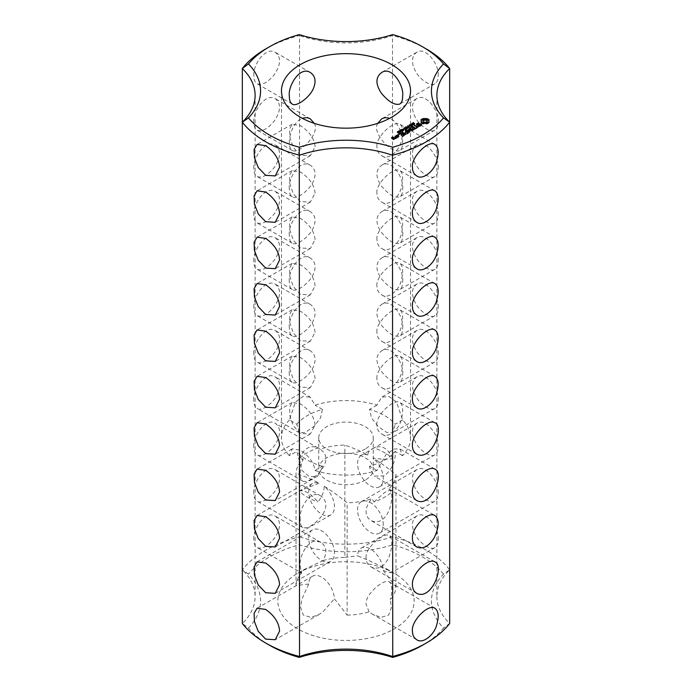 <?xml version="1.0" encoding="UTF-8"?>
<svg xmlns="http://www.w3.org/2000/svg" width="692" height="692" viewBox="0 0 692 692"><rect width="100%" height="100%" fill="white"/><g stroke="black" fill="none" stroke-linecap="round" stroke-linejoin="round"><path stroke-width="0.52" stroke-dasharray="3.46 2.59" d="M269.525 645.247A108.151 62.444 0 0 1 248.471 628.077L242.33 623.466A90.886 52.471 0 0 0 255.114 596.634A90.886 52.471 0 0 0 242.33 569.81L242.33 122.19M315.076 146.799C314.324 138.582 309.419 131.515 300.371 125.598L292.197 124.171L289.576 129.023L289.896 137.448L293.27 147.405L300.371 155.285L310.371 155.657L315.076 146.799M315.076 193.18C314.324 184.963 309.419 177.896 300.371 171.979L292.197 170.552L289.576 175.396L289.896 183.83L293.27 193.786L300.371 201.666L310.371 202.038L315.076 193.18M315.076 239.553C314.324 231.344 309.419 224.277 300.371 218.361L292.197 216.933L289.576 221.777L289.896 230.211L293.27 240.167L300.371 248.047L310.371 248.419L315.076 239.553M315.076 285.934C314.324 277.717 309.419 270.659 300.371 264.742L292.197 263.315L289.576 268.159L289.896 276.592L293.27 286.549L300.371 294.429L310.371 294.801L315.076 285.934M315.076 332.316C314.324 324.098 309.419 317.031 300.371 311.123L292.197 309.696L289.576 314.54L289.896 322.965L293.27 332.93L300.371 340.801L310.371 341.173L315.076 332.316M322.498 467.169L322.463 466.235L315.042 470.517C313.848 462.576 308.961 455.829 300.371 450.258L292.197 448.831L289.386 455.708L296.807 451.418L301.911 470.404L309.566 476.831L317.619 476.139L322.498 467.169M308.736 583.979L296.029 585.596L296.029 473.285C305.103 476.477 312.758 479.781 318.986 483.206A18.174 10.492 -120 0 0 312.49 483.5A18.174 10.492 -120 0 0 312.49 504.485A18.174 10.492 -120 0 0 330.664 514.978A18.174 10.492 -120 0 0 334.435 506.656A18.174 10.492 -120 0 0 324.176 486.199C330.395 489.971 338.051 495.498 347.133 502.799L347.133 615.101L334.418 598.805A18.174 10.492 -120 0 0 326.252 580.873A18.174 10.492 -120 0 0 312.49 576.254A18.174 10.492 -120 0 0 308.736 583.979L301.66 599.575L300.691 607.688L303.33 615.05L310.933 617.402L319.012 614.47L322.913 611.849L334.418 598.805M257.095 515.479L299.255 491.147C304.013 489.521 310.241 493.119 317.922 501.925C322.014 496.994 324.098 491.752 324.176 486.199M318.986 483.206L299.255 491.147A54.53 31.486 180 0 0 317.922 501.925M334.435 553.038A18.174 10.492 -120 0 0 326.494 534.743A18.174 10.492 -120 0 0 312.49 529.882A18.174 10.492 -120 0 0 312.49 550.867A18.174 10.492 -120 0 0 330.664 561.359A18.174 10.492 -120 0 0 334.435 553.038M315.076 378.697C314.324 370.48 309.419 363.412 300.371 357.505L292.197 356.077L289.576 360.921L289.896 369.346L293.27 379.303L300.371 387.183L310.371 387.555L315.076 378.697M315.076 425.078C314.324 416.861 309.419 409.794 300.371 403.886L292.197 402.45L289.576 407.303L289.896 415.728L293.27 425.684L300.371 433.564L310.371 433.936L315.076 425.078M248.471 628.077A96.335 55.619 0 0 0 248.471 574.109L242.33 569.81A113.609 65.593 0 0 1 299.532 536.784L299.532 35.508A113.609 65.593 0 0 0 265.667 48.985M253.852 75.739C252.684 65.065 265.399 46.355 275.269 52.281C281.281 57.151 280.952 64.615 274.283 74.667C267.631 82.59 261.896 85.626 257.095 83.758C254.898 82.313 253.817 79.641 253.852 75.739M253.852 122.121C252.684 111.438 265.399 92.737 275.269 98.653C281.281 103.532 280.952 110.997 274.283 121.048C267.631 128.971 261.896 131.999 257.095 130.139C254.898 128.695 253.817 126.022 253.852 122.121M253.852 168.502C252.684 157.819 265.399 139.118 275.269 145.035C281.281 149.913 280.952 157.378 274.283 167.429C267.631 175.353 261.896 178.38 257.095 176.521C254.898 175.076 253.817 172.403 253.852 168.502M253.852 214.875C252.684 204.201 265.399 185.491 275.269 191.416C281.281 196.294 280.952 203.751 274.283 213.811C267.631 221.734 261.896 224.762 257.095 222.902C254.898 221.457 253.817 218.784 253.852 214.875M253.852 261.256C252.684 250.582 265.399 231.872 275.269 237.797C281.281 242.667 280.952 250.132 274.283 260.192C267.631 268.115 261.896 271.143 257.095 269.283C254.898 267.839 253.817 265.166 253.852 261.256M253.852 446.781C252.173 436.868 265.936 416.956 275.269 423.314C279.983 426.722 280.796 432.24 277.726 439.87C274.222 449.073 261.472 458.433 257.095 454.8C254.907 453.364 253.826 450.691 253.852 446.781M253.852 307.637C252.684 296.963 265.399 278.253 275.269 284.178C281.281 289.048 280.952 296.513 274.283 306.565C267.631 314.497 261.896 317.524 257.095 315.664C254.898 314.22 253.817 311.538 253.852 307.637M253.852 354.019C252.173 344.114 265.936 324.193 275.269 330.56C279.983 333.968 280.796 339.478 277.726 347.107C274.222 356.319 261.472 365.679 257.095 362.037C254.907 360.601 253.826 357.928 253.852 354.019M253.852 400.4C252.173 390.496 265.936 370.575 275.269 376.932C279.983 380.349 280.796 385.859 277.726 393.488C274.222 402.692 261.472 412.051 257.095 408.418C254.907 406.983 253.826 404.31 253.852 400.4M253.852 493.162C252.173 483.25 265.936 463.337 275.269 469.695C279.983 473.103 280.796 478.622 277.726 486.242C274.222 495.455 261.472 504.814 257.095 501.181C254.907 499.745 253.826 497.072 253.852 493.162M253.852 539.535C252.684 528.861 265.399 510.151 275.269 516.076C281.281 520.946 280.952 528.411 274.283 538.471C267.631 546.395 261.896 549.422 257.095 547.562C254.898 546.118 253.817 543.445 253.852 539.535M436.886 95.366L436.886 596.634A90.886 52.471 0 0 1 449.67 569.81L443.529 574.109A96.335 55.619 0 0 0 443.529 628.077A108.151 62.444 0 0 1 422.475 645.247M443.529 574.109A108.151 62.444 0 0 0 392.736 544.777A96.335 55.619 0 0 1 299.264 544.777A108.151 62.444 0 0 0 248.471 574.109M297.802 573.261A68.162 39.358 180 0 1 394.198 573.261A68.162 39.358 180 0 1 394.198 628.916A68.162 39.358 180 0 1 297.802 628.916A68.162 39.358 180 0 1 297.802 573.261L305.034 569.092C300.466 571.999 299.342 573.279 301.66 572.924L300.224 566.307C298.503 555.771 310.033 535.132 320.932 542.442C326.797 546.645 327.463 552.718 322.913 560.65L305.034 569.092L297.802 573.261M315.042 470.517A64.529 37.256 0 0 0 376.958 470.517L386.075 454.41L394.077 449.056L399.803 448.831L402.614 455.708A64.529 37.256 0 0 0 410.529 437.828A64.529 37.256 0 0 0 402.614 419.957L396.568 402.061L389.06 396.455L381.629 397.199L376.958 405.149A64.529 37.256 0 0 0 315.042 405.149L310.371 397.199L275.269 376.932M296.807 424.248A54.53 31.486 180 0 1 322.463 409.43L320.465 417.968L313.917 426.428L305.423 432.37L299.437 432.863L296.807 424.248L289.386 419.957L295.423 402.078L302.958 396.447L310.371 397.199M289.386 419.957A64.529 37.256 0 0 0 281.471 437.828A64.529 37.256 0 0 0 289.386 455.708M376.924 146.799C375.514 136.852 394.25 120.01 399.803 124.171C402.77 126.463 403.419 131.463 401.749 139.179C400.512 149.723 388.843 160.968 381.629 155.657C378.541 153.719 376.976 150.761 376.924 146.799M376.924 193.18C375.514 183.233 394.25 166.391 399.803 170.552C402.77 172.844 403.419 177.844 401.749 185.56C400.512 196.104 388.843 207.349 381.629 202.038C378.541 200.1 376.976 197.142 376.924 193.18M377.789 123.332C371.197 132.752 392.632 154.947 399.803 150.406C401.732 149.135 402.675 146.54 402.632 142.621C402.839 135.347 398.67 121.671 389.622 118.358M376.924 239.553C375.514 229.606 394.25 212.764 399.803 216.933C402.77 219.226 403.419 224.225 401.749 231.941C400.512 242.485 388.843 253.73 381.629 248.419C378.541 246.473 376.976 243.523 376.924 239.553M376.924 285.934C375.514 275.987 394.25 259.145 399.803 263.315C402.77 265.607 403.419 270.607 401.749 278.322C400.512 288.867 388.843 300.103 381.629 294.801C378.541 292.854 376.976 289.905 376.924 285.934M402.632 189.002C404.327 178.821 391.923 158.364 381.629 165.302C375.505 169.972 375.393 176.815 381.283 185.828C388.549 194.625 394.725 198.275 399.803 196.787C401.732 195.507 402.675 192.921 402.632 189.002M314.211 123.332C320.768 132.994 299.212 154.956 292.197 150.406C290.268 149.135 289.325 146.54 289.368 142.621C289.161 135.364 293.304 121.697 302.378 118.358M289.368 189.002C287.664 178.891 300.025 158.373 310.371 165.302C315.275 168.71 316.322 173.934 313.511 180.993C309.912 190.179 296.046 200.152 292.197 196.787C290.268 195.516 289.325 192.921 289.368 189.002M289.368 235.384C287.664 225.272 300.025 204.754 310.371 211.683C315.275 215.091 316.322 220.315 313.511 227.374C309.912 236.56 296.046 246.534 292.197 243.169C290.268 241.889 289.325 239.294 289.368 235.384M376.924 332.316C375.514 322.368 394.25 305.527 399.803 309.696C402.77 311.988 403.419 316.988 401.749 324.695C400.512 335.239 388.843 346.484 381.629 341.173C378.541 339.236 376.976 336.286 376.924 332.316M402.632 235.384C404.327 225.203 391.923 204.745 381.629 211.683C375.505 216.345 375.393 223.187 381.283 232.209C388.549 241.006 394.725 244.657 399.803 243.169C401.732 241.889 402.675 239.294 402.632 235.384M402.632 281.765C404.327 271.584 391.923 251.118 381.629 258.064C375.505 262.726 375.393 269.569 381.283 278.591C388.549 287.388 394.725 291.038 399.803 289.55C401.732 288.27 402.675 285.675 402.632 281.765M376.924 378.697C375.514 368.75 394.25 351.908 399.803 356.077C402.77 358.361 403.419 363.369 401.749 371.076C400.512 381.621 388.843 392.866 381.629 387.555C378.541 385.617 376.976 382.667 376.924 378.697M376.924 425.078C375.514 415.131 394.25 398.289 399.803 402.45C402.77 404.742 403.419 409.75 401.749 417.458C400.512 428.002 388.843 439.247 381.629 433.936C378.541 431.998 376.976 429.04 376.924 425.078M402.632 328.146C404.327 317.957 391.923 297.499 381.629 304.445C375.505 309.108 375.393 315.95 381.283 324.972C388.549 333.76 394.725 337.419 399.803 335.923C401.732 334.651 402.675 332.056 402.632 328.146M402.632 374.528C404.327 364.338 391.923 343.881 381.629 350.827C375.505 355.489 375.393 362.331 381.283 371.344C388.549 380.142 394.725 383.8 399.803 382.304C401.732 381.032 402.675 378.438 402.632 374.528M289.368 281.765C287.664 271.653 300.025 251.127 310.371 258.064C315.275 261.472 316.322 266.697 313.511 273.755C309.912 282.942 296.046 292.915 292.197 289.55C290.268 288.27 289.325 285.675 289.368 281.765M289.368 328.146C287.664 318.035 300.025 297.508 310.371 304.445C315.275 307.845 316.322 313.078 313.511 320.128C309.912 329.323 296.046 339.296 292.197 335.923C290.268 334.651 289.325 332.056 289.368 328.146M289.368 374.528C287.664 364.407 300.025 343.889 310.371 350.827C315.275 354.226 316.322 359.459 313.511 366.509C309.912 375.704 296.046 385.669 292.197 382.304C290.268 381.032 289.325 378.438 289.368 374.528M322.463 466.235A54.53 31.486 180 0 1 296.807 451.418M376.958 470.517L369.537 466.235A54.53 31.486 180 0 0 384.562 460.093A54.53 31.486 180 0 0 395.193 451.418C395.876 460.552 392.329 468.7 384.562 475.862L374.381 476.139L369.502 467.169L369.537 466.235M402.614 455.708L395.193 451.418M402.614 419.957L395.193 424.248A54.53 31.486 180 0 0 369.537 409.43L371.535 417.968L378.083 426.428L386.577 432.37L392.563 432.863L395.193 424.248M376.958 405.149L369.537 409.43M322.463 409.43L315.042 405.149M365.281 448.961A27.265 15.743 180 0 1 335.568 452.378A27.265 15.743 180 0 1 318.735 437.828A27.265 15.743 180 0 1 346 422.094A27.265 15.743 180 0 1 373.265 437.828A27.265 15.743 180 0 1 365.281 448.961M365.281 480.101A27.265 15.743 180 0 1 335.568 483.518A27.265 15.743 180 0 1 318.735 468.968A27.265 15.743 180 0 1 346 453.225A27.265 15.743 180 0 1 373.265 468.968A27.265 15.743 180 0 1 365.281 480.101M320.111 449.255L318.588 448.321L320.111 449.255A49.988 28.856 180 0 1 344.867 445.086C353.949 448.278 361.605 451.582 367.824 455.007C367.902 452.075 369.986 449.722 374.078 447.949A54.53 31.486 180 0 1 392.745 458.727C386.932 459.514 380.358 459.272 373.014 458.009C379.242 461.772 386.897 467.299 395.971 474.6A49.988 28.856 180 0 1 388.757 488.889L392.745 491.147A54.53 31.486 180 0 1 384.562 497.202A54.53 31.486 180 0 1 374.078 501.925L371.889 498.629A49.988 28.856 180 0 1 347.133 502.799M367.824 455.007A18.174 10.492 -120 0 0 361.336 455.301L374.078 447.949C381.759 444.636 387.987 448.234 392.745 458.727M318.588 448.321L317.922 447.949A54.53 31.486 180 0 0 299.255 458.727L303.243 458.995A49.988 28.856 180 0 0 296.029 473.285M322.913 560.65A49.988 28.856 180 0 1 344.867 557.397L344.867 445.086M369.087 560.65L386.966 569.092L391.17 572.812L383.264 570.606A18.174 10.492 -120 0 0 375.099 552.674A18.174 10.492 -120 0 0 361.336 548.055A18.174 10.492 -120 0 0 357.582 555.78L369.087 560.65M383.264 570.606L395.971 586.903A49.988 28.856 180 0 1 390.34 599.575L391.309 607.688L388.67 615.05L381.067 617.402L372.988 614.47L369.087 611.849A49.988 28.856 180 0 1 347.133 615.101M296.029 585.596A49.988 28.856 180 0 1 301.66 572.924L257.095 547.562M449.67 122.19L449.67 569.81A113.609 65.593 0 0 0 392.468 536.784A90.886 52.471 0 0 1 299.532 536.784L299.264 544.777M392.736 544.777L392.468 35.508A90.886 52.471 0 0 1 299.532 35.508L299.264 34.6M320.932 449.679C327.697 454.903 327.524 462.109 320.405 471.304C312.922 479.219 307.04 482.506 302.75 481.165C301.011 480.006 300.164 477.471 300.224 473.553C300.146 469.159 301.15 464.306 303.243 458.995M299.255 458.727C304.013 448.234 310.241 444.636 317.922 447.949L275.269 423.314M300.224 519.934C298.503 509.39 310.033 488.751 320.932 496.06C327.697 501.285 327.524 508.49 320.405 517.685C312.922 525.6 307.04 528.887 302.75 527.538C301.011 526.387 300.164 523.853 300.224 519.934M436.886 596.634A90.886 52.471 0 0 0 449.67 623.466L443.529 628.077M426.333 48.985A113.609 65.593 0 0 0 392.468 35.508L392.736 34.6M429.161 122.008L429.161 122.752L428.85 122.328M428.651 121.68L428.85 120.296M428.78 120.391L428.78 121.135M429.161 119.88L429.161 120.616M421.238 120.296L421.437 121.68M420.926 119.88L420.926 120.616M421.307 120.391L421.307 121.135M421.238 122.328L421.333 123.159L423.201 124.058L426.886 124.058L429.161 122.752M420.926 122.008L420.926 122.752M421.333 122.423L421.333 123.159M421.861 122.778L421.861 123.522M422.483 123.081L422.483 123.825M423.201 123.314L423.201 124.058M424.092 123.098L424.092 123.842M425.044 123.02L425.044 123.764M425.995 123.098L425.995 123.842M426.886 123.314L426.886 124.058M427.621 123.072L427.621 123.816M428.253 122.769L428.253 123.513M428.772 122.406L428.772 123.15M421.627 124.387L421.367 124.975M421.021 124.776L417.605 125.364L417.293 124.569L419.17 123.825L417.103 124.231M417.293 123.825L417.293 124.569M417.977 123.435L417.977 124.171M418.971 123.28L418.971 124.015M419.17 123.081L419.17 123.825M416.722 124.56L416.454 125.148L417.492 125.745L421.021 125.226M416.454 124.404L416.454 125.148M417.492 125.001L417.492 125.745M420.485 124.179L420.485 124.923M420.978 125.321L418.928 126.454L420.407 126.394L421.627 125.122M419.118 125.78L419.118 126.264M418.928 125.71L418.928 126.454M419.257 125.823L419.257 126.567M420.407 125.65L420.407 126.394M421.29 125.14L421.29 125.883M412.908 124.361L412.371 123.963L413.427 123.332L412.743 124.11L414.672 124.257L413.686 124.845L414.3 124.102L412.908 124.361L412.908 123.617M413.825 123.358L413.825 124.621M414.361 124.577L414.3 123.358M413.427 122.778L413.427 123.332M413.695 122.743L413.695 123.487L413.686 122.752M413.453 123.963L413.453 124.69M413.435 123.955L413.435 124.698M413.686 124.102L413.686 124.845M412.648 123.565L412.743 124.11L412.743 123.6M414.508 123.738L414.672 124.257L414.672 123.513M412.095 125.555L411.749 124.188L413.358 125.122L412.095 125.555L412.095 124.811M411.602 125.165L411.671 124.595M413.358 124.378L413.358 125.122M411.749 123.695L411.749 124.188M412.138 124.871L412.207 125.39L412.96 125.14L412.138 124.871L412.138 124.136L412.129 124.664M411.532 123.574L411.532 124.318M410.788 125.866L410.788 126.61L409.18 125.676L411.653 125.909L410.408 124.967L412.025 125.892L409.673 125.728L410.788 126.61M409.18 124.932L409.18 125.676M410.987 125.745L410.987 126.489M409.439 125.088L409.439 125.52M409.673 125.217L409.673 125.728M411.653 125.339L411.653 125.909M411.688 125.347L411.688 126.091M410.209 124.335L410.209 125.079M412.025 125.157L412.025 125.892M410.408 124.456L410.408 124.967M408.929 126.005L408.929 126.748L409.603 126.359L408.929 126.748M408.73 125.892L408.73 126.636M409.603 125.615L409.603 126.359M409.404 125.728L409.404 126.247M408.09 127.873L407.735 126.506L409.353 127.44L408.09 127.873L408.09 127.129M407.588 127.475L407.666 126.913M409.353 126.697L409.353 127.44M407.735 126.013L407.735 126.506M408.124 127.19L408.202 127.7L408.955 127.458L408.124 127.19L408.124 126.446L408.124 126.973M407.519 125.883L407.519 126.627M418.591 126.697L417.363 127.406M417.224 127.328L414.283 125.858L417.224 127.778L416.247 128.565L418.591 126.991M414.283 125.114L414.283 125.858M414.292 125.347L414.292 126.091M416.653 127.821L416.653 128.565M415.728 128.868L415.728 128.349L415.736 129.093L415.278 128.608M415.139 128.53L413.712 127.709M413.574 127.631L412.207 127.06L410.244 128.418L412.389 127.397L413.574 128.081L412.207 129.093L413.963 128.305L415.139 128.98L413.383 130.226L415.736 129.093M410.252 127.674L410.252 128.184M410.244 127.674L410.244 128.418M410.641 127.665L410.641 128.409M412.389 126.653L412.389 127.397M412.605 128.349L412.605 129.093M413.963 127.562L413.963 128.305M413.781 129.482L413.781 130.217M406.861 128.132L406.861 128.876L407.251 128.435L405.823 127.605L408.228 128.081L406.861 128.876M406.671 128.02L406.671 128.764M408.228 127.345L408.228 128.081M407.251 127.908L407.251 128.435M408.046 127.449L408.046 127.977M405.823 126.87L405.823 127.605M407.467 127.786L407.467 128.305M406.04 126.991L406.04 127.484M405.408 128.971L405.408 129.715L403.799 128.781L405.607 128.651L405.028 128.072L406.645 128.997L405.797 128.755L404.993 129.222L405.408 129.715M403.799 128.037L403.799 128.781M405.624 128.85L405.624 129.586M404.007 128.158L404.007 128.66M404.993 128.729L404.993 129.222M404.803 128.617L404.803 129.11M405.797 128.02L405.797 128.755M405.607 128.124L405.607 128.651M406.429 128.383L406.429 129.127M404.82 127.449L404.82 128.193M406.645 128.254L406.645 128.997M405.028 127.57L405.028 128.072M403.54 129.119L403.54 129.854L404.214 129.465L403.54 129.854M403.349 129.006L403.349 129.75M404.214 128.729L404.214 129.465M404.024 128.842L404.024 129.352M402.874 130.97L401.611 130.243L403.228 130.044L403.73 130.485L402.874 130.97L403.272 130.338L401.879 130.105L402.891 130.805M403.73 129.888L403.505 130.849L403.505 130.105M401.611 129.499L401.611 130.243L401.827 129.759M409.958 131.575L409.958 132.319L409.699 131.731M412.397 130.157L412.397 130.9L409.119 130.416M412.397 130.9L411.662 130.044M412.666 130.122L412.666 130.857M412.674 129.888L412.674 130.632M411.567 129.992L409.145 128.824L411.567 130.442L409.119 130.087M409.145 128.081L409.145 128.824M409.154 128.314L409.154 129.058M408.712 130.053L409.171 131.835L406.368 130.667L409.958 132.319M408.47 129.49L408.47 130.234M406.36 129.689L406.36 130.433M406.368 129.923L406.368 130.667M409.491 131.731L409.491 132.475M409.889 131.722L409.889 132.466M406.74 133.539L406.74 134.283L408.695 133.158L408.237 132.674M408.695 132.414L408.695 133.158M408.687 132.414L408.687 132.933M408.098 132.596L406.671 131.774M406.533 131.688L405.166 131.125L406.533 132.137L405.166 133.158L406.922 132.371L408.098 133.046L406.74 134.283M405.166 130.381L405.166 131.125M405.175 130.615L405.175 131.359M405.564 132.414L405.564 133.158M406.922 131.627L406.922 132.371M400.071 130.399L400.071 131.143L400.945 130.425M399.889 130.295L399.889 131.039M402.493 130.58L401.628 131.8L400.945 130.641L400.071 131.143M401.161 130.503L401.377 131.558L402.493 131.324M401.213 129.793L401.213 130.537M401.161 131.688L401.196 130.97M399.076 131.497L399.076 132.241L398.678 131.731L400.227 131.489M398.895 131.394L398.895 132.137M399.319 131.359L399.076 132.241M399.137 131.463L399.137 131.999M400.296 131.921L400.296 132.665L399.319 132.103M398.678 130.996L398.678 131.731M400.495 131.809L400.296 132.665M398.886 131.108L398.886 131.61M400.4 131.861L400.495 132.553M399.345 131.376L399.345 131.878M400.114 130.892L400.114 131.428M397.865 133.098L397.329 132.656L398.108 132.198L399.379 132.933L398.826 133.521L398.877 132.682L397.865 133.098L397.865 132.354M397.571 132.336L397.329 131.921L397.329 132.656M399.232 132.553L398.895 131.947L398.877 132.682M398.895 132.76L399.12 132.284M398.627 132.674L398.627 133.4M398.618 132.665L398.618 133.409M398.826 132.786L398.826 133.521M405.72 134.637L405.72 134.127L405.728 134.871L402.199 132.838L405.728 134.871M402.199 132.094L402.199 132.838M402.208 132.319L402.208 133.063M405.33 134.118L405.33 134.862M402.545 135.961L402.545 136.705L404.5 135.58L404.042 135.096M404.5 134.836L404.5 135.58M404.491 134.836L404.491 135.355M403.903 135.018L402.476 134.196M402.337 134.11L400.971 133.547L399.007 134.897L401.161 133.885L402.337 134.568L400.971 135.58L402.735 134.793L403.903 135.468L402.545 136.705M399.405 134.153L399.405 134.897M401.161 133.141L401.161 133.885M401.369 134.836L401.369 135.58M402.735 134.049L402.735 134.793M398.583 135.303L397.805 135.494L398.583 135.684M398.255 135.225L398.255 135.753M398.713 134.75L398.713 135.494M397.805 134.75L397.805 135.494M395.66 136.082L395.66 136.826L397.243 137.743L398.782 137.077L398.332 136.592M397.243 136.999L397.243 137.743M397.623 136.999L397.623 137.743M398.782 136.333L398.782 137.077M398.782 136.108L398.782 136.852M398.194 136.514L397.199 135.943L396.248 136.272M396.118 136.35L395.66 136.826M395.668 136.09L395.668 136.609M396.888 137.423L396.888 138.166L396.213 137.552M396.897 137.198L396.897 137.942M395.712 137.258L394.924 137.033L395.712 137.717M395.686 137.976L395.115 138.694L396.888 138.166M395.911 137.985L395.911 138.729M396.179 137.829L396.179 138.573M396.239 137.275L396.239 138.019M396.499 137.423L396.499 138.166M395.158 138.417L395.158 139.161L394.708 138.677M395.167 138.201L395.167 138.945M394.578 138.599L393.246 138.711M393.108 138.789L392.096 138.495L393.393 137.916L392.096 138.045M392.848 137.31L392.848 138.054M393.004 137.405L393.004 138.149M393.385 137.397L393.385 138.141M393.393 137.18L393.393 137.916M391.957 138.123L391.508 138.608L393.627 139.827L395.158 139.161M393.627 139.083L393.627 139.827M394.007 139.083L394.007 139.827M388.757 488.889L389.25 489.123C392.771 492.47 392.667 499.719 388.939 510.869C384.285 520.419 378.334 523.662 371.068 520.6C367.815 518.576 366.146 515.566 366.077 511.57C366.18 507.288 368.118 502.972 371.889 498.629M374.078 501.925L384.562 492.557C388.324 490.446 391.049 489.979 392.745 491.147L434.905 515.479M366.077 557.951C364.883 547.718 384.544 531.776 389.25 535.496C392.771 538.852 392.667 546.1 388.939 557.25C384.285 566.8 378.334 570.044 371.068 566.982C367.815 564.957 366.146 561.947 366.077 557.951M369.087 611.849L366.077 604.332C364.883 594.091 384.544 578.149 389.25 581.877C392.243 584.429 392.606 590.328 390.34 599.575M438.148 400.4C439.809 390.357 425.978 370.575 416.731 376.932C411.455 380.937 411.057 387.286 415.529 395.988C419.932 404.474 431.047 411.628 434.905 408.418C437.093 406.983 438.183 404.31 438.148 400.4M438.148 75.739C439.809 65.697 425.978 45.914 416.731 52.281C411.455 56.277 411.057 62.626 415.529 71.328C419.932 79.814 431.047 86.967 434.905 83.758C437.093 82.322 438.183 79.649 438.148 75.739M438.148 122.121C439.809 112.078 425.978 92.287 416.731 98.653C411.455 102.658 411.057 109.007 415.529 117.709C419.932 126.195 431.047 133.348 434.905 130.139C437.093 128.703 438.183 126.03 438.148 122.121M438.148 168.502C439.809 158.459 425.978 138.668 416.731 145.035C411.455 149.04 411.057 155.389 415.529 164.082C419.932 172.576 431.047 179.73 434.905 176.521C437.093 175.085 438.183 172.403 438.148 168.502M438.148 214.875C439.809 204.841 425.978 185.049 416.731 191.416C411.455 195.412 411.057 201.77 415.529 210.463C419.932 218.949 431.047 226.111 434.905 222.902C437.093 221.457 438.183 218.784 438.148 214.875M438.148 261.256C439.809 251.213 425.978 231.431 416.731 237.797C411.455 241.793 411.057 248.143 415.529 256.844C419.932 265.33 431.047 272.484 434.905 269.283C437.093 267.839 438.183 265.166 438.148 261.256M438.148 307.637C439.809 297.595 425.978 277.812 416.731 284.178C411.455 288.175 411.057 294.524 415.529 303.226C419.932 311.711 431.047 318.865 434.905 315.664C437.093 314.22 438.183 311.547 438.148 307.637M438.148 354.019C439.809 343.976 425.978 324.193 416.731 330.56C411.455 334.556 411.057 340.905 415.529 349.607C419.932 358.093 431.047 365.246 434.905 362.037C437.093 360.601 438.183 357.928 438.148 354.019M395.971 586.903L395.971 474.6M361.336 455.301A18.174 10.492 -120 0 0 361.336 476.286A18.174 10.492 -120 0 0 379.51 486.779A18.174 10.492 -120 0 0 383.273 478.457A18.174 10.492 -120 0 0 373.014 458.009M344.867 557.397L357.582 555.78M383.273 524.839A18.174 10.492 -120 0 0 375.341 506.553A18.174 10.492 -120 0 0 361.336 501.683A18.174 10.492 -120 0 0 361.336 522.668A18.174 10.492 -120 0 0 379.51 533.16A18.174 10.492 -120 0 0 383.273 524.839M416.731 423.314C411.455 427.319 411.057 433.668 415.529 442.37C419.932 450.855 431.047 458.009 434.905 454.8C437.093 453.364 438.183 450.691 438.148 446.781C439.809 436.738 425.978 416.947 416.731 423.314L374.078 447.949M438.148 539.535C439.809 529.501 425.978 509.71 416.731 516.076C411.455 520.073 411.057 526.422 415.529 535.124C419.932 543.609 431.047 550.771 434.905 547.562C437.093 546.118 438.183 543.445 438.148 539.535M438.148 493.162C439.809 483.12 425.978 463.329 416.731 469.695C411.455 473.7 411.057 480.049 415.529 488.742C419.932 497.237 431.047 504.39 434.905 501.181C437.093 499.745 438.183 497.064 438.148 493.162M422.821 121.68L423.469 120.771L425.044 120.399L426.618 120.771L427.275 121.68M399.526 131.982L400.244 132.397L399.526 131.48M397.779 132.847L398.73 132.587L397.779 132.847L397.779 132.336M397.753 131.705L397.597 132.639L397.597 131.895M398.194 136.964L397.442 137.405L396.248 136.713L398.194 136.67M394.578 139.057L393.246 139.161L394.578 138.755M422.985 120.46L422.985 121.195M423.469 120.036L423.469 120.771M424.205 119.751L424.205 120.495M425.044 119.655L425.044 120.399M425.883 119.751L425.883 120.495M426.618 120.036L426.618 120.771M427.111 120.46L427.111 121.195M412.32 124.024L412.32 124.768M412.96 124.612L412.96 125.14M408.306 126.342L408.306 127.086M408.955 126.93L408.955 127.458M400.244 131.895L400.244 132.397M400.149 130.875L400.149 131.618M398.073 131.618L398.073 132.362M398.73 132.146L398.73 132.587M398.185 132.362L398.185 132.933M397.009 135.537L397.009 136.281M393.999 137.985L393.999 138.72M412.544 123.513L412.544 124.257M413.323 123.548L413.323 124.292M413.591 123.444L413.591 124.188M414.093 123.297L414.093 124.041M412.7 123.107L412.7 123.6M413.046 122.891L413.046 123.435M414.179 123.937L414.179 124.474M413.245 122.821L413.245 123.565M412.89 122.968L412.89 123.712M414.024 123.998L414.024 124.742M412.951 123.617L412.951 124.171M413.193 123.583L413.193 124.127M413.401 123.522L413.401 124.05M414.119 123.297L414.119 123.859M413.643 123.427L413.643 123.946M411.818 124.707L411.818 125.451M411.653 124.577L411.653 125.313M412.648 124.759L412.648 125.503M412.925 124.638L412.925 125.373M411.913 124.309L411.922 125.235M407.804 127.025L407.804 127.769M407.649 126.887L407.649 127.631M408.643 127.077L408.643 127.821M408.911 126.947L408.911 127.691M407.908 126.619L407.908 127.103M402.113 129.94L402.113 130.684M403.228 129.56L403.228 130.044M401.178 130.035L401.178 130.779M400.928 130.71L400.928 131.454M401.014 130.84L401.014 131.575M401.377 131.03L401.377 131.558M401.654 131.056L401.654 131.627M401.628 131.056L401.628 131.8M401.957 130.987L401.957 131.532M402.355 130.736L402.355 131.48M398.168 132.371L398.168 133.106M398.41 132.319L398.41 133.063M398.609 132.224L398.609 132.968M397.822 131.662L397.822 132.233M398.782 132.085L398.782 132.829M398.108 131.618L398.108 132.198M398.488 131.714L398.488 132.25M398.748 132.743L398.748 133.366M399.042 132.682L399.042 133.426M398.929 132.743L398.929 133.487M412.034 124.802L412.034 125.321M412.207 124.828L412.207 125.39M411.948 124.266L411.948 125.01M412.743 124.724L412.743 125.261M412.562 124.794L412.562 125.356M408.029 127.112L408.029 127.631M408.202 127.138L408.202 127.7M407.917 127.077L407.917 127.544M407.943 126.584L407.943 127.319M408.738 127.034L408.738 127.579M408.557 127.103L408.557 127.665M402.061 129.914L402.061 130.39M402.009 129.24L402.009 129.984M402.225 129.162L402.225 129.906M402.709 129.266L402.709 130.01M403.003 129.421L403.003 130.165M403.272 129.594L403.272 130.338M403.332 130.191L403.332 130.745M403.116 130.234L403.116 130.814M402.632 130.174L402.632 130.719M402.329 130.061L402.329 130.563M397.978 132.371L397.978 132.925M397.9 131.644L397.9 132.38M398.324 131.653L398.324 132.397M398.627 131.783L398.627 132.527M398.687 131.817L398.687 132.561M398.627 132.215L398.627 132.717M398.48 132.293L398.48 132.829M398.341 132.336L398.341 132.899M255.114 95.366L255.114 596.634M292.197 124.171L257.095 144.438M310.371 155.657L275.269 175.924M292.197 170.552L257.095 190.819M310.371 202.038L275.269 222.305M292.197 216.933L257.095 237.2M310.371 248.419L275.269 268.686M292.197 263.315L257.095 283.582M310.371 294.801L275.269 315.068M292.197 309.696L257.095 329.963M310.371 341.173L275.269 361.44M292.197 448.831L257.095 469.098M317.619 476.139L275.269 500.584M312.49 483.5L300.406 490.472M330.664 514.978L275.269 546.965M312.49 529.882L257.095 561.861M330.664 561.359L275.269 593.347M312.49 576.254L257.095 608.242M319.012 614.47L275.269 639.719M292.197 356.077L257.095 376.336M310.371 387.555L275.269 407.822M292.197 402.45L257.095 422.717M310.371 433.936L275.269 454.203M281.471 90.911L281.471 437.828M410.529 90.911L410.529 437.828M386.966 569.092L394.198 573.261M310.371 72.539L275.269 52.281M292.197 104.025L257.095 83.758M310.371 118.92L275.269 98.653M292.197 150.406L257.095 130.139M310.371 165.302L275.269 145.035M292.197 196.787L257.095 176.521M310.371 211.683L275.269 191.416M292.197 243.169L257.095 222.902M310.371 258.064L275.269 237.797M292.197 289.55L257.095 269.283M302.75 481.165L257.095 454.8M310.371 304.445L275.269 284.178M292.197 335.923L257.095 315.664M310.371 350.827L275.269 330.56M292.197 382.304L257.095 362.037M299.437 432.863L257.095 408.418M320.932 496.06L275.269 469.695M302.75 527.538L257.095 501.181M320.932 542.442L275.269 516.076M412.371 123.998L412.371 123.263M414.396 124.231L414.396 123.487M412.64 123.98L412.64 123.237M414.672 124.197L414.672 123.453M403.739 130.563L403.739 129.819M401.594 130.165L401.594 129.421M400.893 131.195L400.893 130.451M401.161 131.073L401.161 130.33M399.388 132.994L399.388 132.25M434.905 144.438L399.803 124.171M416.731 175.924L381.629 155.657M434.905 190.819L399.803 170.552M416.731 222.305L381.629 202.038M434.905 237.2L399.803 216.933M416.731 268.686L381.629 248.419M434.905 283.582L399.803 263.315M416.731 315.068L381.629 294.801M434.905 329.963L399.803 309.696M416.731 361.44L381.629 341.173M434.905 376.336L399.803 356.077M416.731 407.822L381.629 387.555M434.905 422.717L399.803 402.45M416.731 454.203L381.629 433.936M434.905 469.098L399.803 448.831M416.731 500.584L374.381 476.139M391.594 490.472L389.25 489.123M416.731 546.965L371.068 520.6M434.905 561.861L389.25 535.496M416.731 593.347L371.068 566.982M434.905 608.242L389.25 581.877M416.731 639.719L372.988 614.47M416.731 376.932L381.629 397.199M434.905 408.418L392.563 432.863M416.731 52.281L381.629 72.539M434.905 83.758L399.803 104.025M416.731 98.653L381.629 118.92M434.905 130.139L399.803 150.406M416.731 145.035L381.629 165.302M434.905 176.521L399.803 196.787M416.731 191.416L381.629 211.683M434.905 222.902L399.803 243.169M416.731 237.797L381.629 258.064M434.905 269.283L399.803 289.55M416.731 284.178L381.629 304.445M434.905 315.664L399.803 335.923M416.731 330.56L381.629 350.827M434.905 362.037L399.803 382.304M318.735 437.828L318.735 468.968M373.265 437.828L373.265 468.968M434.905 454.8L379.51 486.779M416.731 516.076L361.336 548.055M434.905 547.562L391.17 572.812M416.731 469.695L361.336 501.683M434.905 501.181L379.51 533.16M401.87 130.148L401.87 129.404M403.462 130.58L403.462 129.837"/><path stroke-width="1.04" d="M265.667 643.015L269.525 645.247A108.151 62.444 0 0 0 299.264 657.4L299.532 656.492A90.886 52.471 0 0 1 392.468 656.492A113.609 65.593 0 0 0 426.333 643.015A113.609 65.593 0 0 0 449.67 623.466L449.67 68.534L443.529 63.924A108.151 62.444 0 0 0 422.475 46.753A108.151 62.444 0 0 0 392.736 34.6A96.335 55.619 0 0 1 299.264 34.6A108.151 62.444 0 0 0 269.525 46.753L265.667 48.985A113.609 65.593 0 0 0 242.33 68.534A90.886 52.471 0 0 1 255.114 95.366A90.886 52.471 0 0 1 242.33 122.19L242.33 623.466A113.609 65.593 0 0 0 265.667 643.015A113.609 65.593 0 0 0 299.532 656.492L299.264 147.223A108.151 62.444 0 0 1 248.471 117.891A96.335 55.619 0 0 0 248.471 63.924L242.33 68.534L242.33 122.19A113.609 65.593 0 0 0 299.532 155.216A90.886 52.471 0 0 1 392.468 155.216L392.736 147.223A96.335 55.619 0 0 0 299.264 147.223M265.667 175.318L275.269 175.924L279.559 167.3C279.092 159.03 274.456 151.808 265.667 145.64L257.095 144.438L254.094 149.498L254.448 157.811L258.246 167.542L265.667 175.318M265.667 221.7L275.269 222.305L279.559 213.681C279.092 205.412 274.456 198.189 265.667 192.021L257.095 190.819L254.094 195.871L254.448 204.192L258.246 213.923L265.667 221.7M265.667 268.081L275.269 268.686L279.559 260.062C279.092 251.784 274.456 244.57 265.667 238.394L257.095 237.2L254.094 242.252L254.448 250.573L258.246 260.304L265.667 268.081M265.667 314.462L275.269 315.068L279.559 306.444C279.092 298.166 274.456 290.943 265.667 284.775L257.095 283.582L254.094 288.633L254.448 296.954L258.246 306.686L265.667 314.462M265.667 360.843L275.269 361.44L279.559 352.825C279.092 344.547 274.456 337.324 265.667 331.157L257.095 329.963L254.094 335.014L254.448 343.336L258.246 353.067L265.667 360.843M265.667 499.979L275.269 500.584L279.559 491.96C279.092 483.691 274.456 476.468 265.667 470.301L257.095 469.098L254.094 474.15L254.448 482.471L258.246 492.202L265.667 499.979M265.667 546.36L275.269 546.965L279.559 538.341C279.092 530.072 274.464 522.849 265.667 516.682L257.095 515.479L254.094 520.531L254.448 528.852L258.246 538.584L265.667 546.36M265.667 592.741L275.269 593.347L279.559 584.723C279.092 576.453 274.464 569.231 265.667 563.054L257.095 561.861L254.094 566.912L254.448 575.234L258.246 584.965L265.667 592.741M265.667 639.123L275.269 639.719L279.559 631.104C279.092 622.835 274.464 615.612 265.667 609.436L257.095 608.242L254.094 613.294L254.448 621.615L258.246 631.346L265.667 639.123M265.667 407.225L275.269 407.822L279.559 399.206C279.092 390.928 274.456 383.705 265.667 377.538L257.095 376.336L254.094 381.396L254.448 389.717L258.246 399.44L265.667 407.225M265.667 453.597L275.269 454.203L279.559 445.579C279.092 437.309 274.456 430.087 265.667 423.919L257.095 422.717L254.094 427.777L254.448 436.09L258.246 445.821L265.667 453.597M242.33 122.19L248.471 117.891M299.264 657.4A96.335 55.619 0 0 1 392.736 657.4L392.468 155.216A113.609 65.593 0 0 0 449.67 122.19L443.529 117.891A108.151 62.444 0 0 1 392.736 147.223M392.736 657.4A108.151 62.444 0 0 0 422.475 645.247L426.333 643.015M269.525 46.753A108.151 62.444 0 0 0 248.471 63.924M443.529 63.924A96.335 55.619 0 0 0 443.529 117.891M300.371 117.251A64.529 37.256 180 0 1 281.471 90.911A64.529 37.256 180 0 1 346 53.656A64.529 37.256 180 0 1 410.529 90.911A64.529 37.256 180 0 1 370.696 125.33A64.529 37.256 180 0 1 300.371 117.251M429.161 122.008L428.651 120.944L429.161 119.88L426.886 118.566L423.201 118.566L420.926 119.88L421.437 120.944L420.926 122.008L423.201 123.314L426.886 123.314L429.161 122.008M421.627 124.387L420.606 123.79L417.605 124.621L417.293 123.825L418.824 122.968L416.792 123.669L416.454 124.404L417.492 125.001L420.485 124.179L420.797 124.975L419.257 125.823L421.29 125.14L421.627 124.387M412.908 123.617L412.371 123.219L413.427 122.588L412.743 123.366L414.672 123.513L413.686 124.102L414.3 123.358L412.908 123.617M414.387 123.825L414.3 123.358M412.095 124.811L411.749 123.453L413.358 124.378L412.095 124.811M411.602 125.165L411.671 124.595M410.788 125.866L409.18 124.932L411.653 125.174L410.408 124.223L412.025 125.157L409.673 124.984L410.788 125.866M408.929 126.005L409.603 125.615L408.929 126.005M408.09 127.129L407.735 125.762L409.353 126.697L408.09 127.129M407.588 127.475L407.666 126.913M418.591 126.247L417.613 126.809L414.283 125.114L417.224 127.043L416.247 127.83L418.591 126.697M415.736 128.349L412.588 126.316L410.244 127.674L412.389 126.653L413.574 127.337L412.207 128.349L413.963 127.562L415.139 128.236L413.383 129.482L415.728 128.124M406.861 128.132L407.251 127.691L405.823 126.87L408.228 127.345L406.861 128.132M405.408 128.971L403.799 128.037L404.803 128.375L405.607 127.908L405.028 127.328L406.645 128.254L404.993 128.478L405.408 128.971M403.54 129.119L404.214 128.729L403.54 129.119M402.874 130.234L401.611 129.499L403.228 129.3L403.73 129.741L402.874 130.234L403.272 129.594L401.879 129.361L402.891 130.061M409.119 129.672L412.674 129.888L409.552 128.089L411.567 129.698L408.54 129.335L409.171 131.091L406.36 129.689L409.491 131.731L409.958 131.575L409.119 129.672L409.699 131.731M406.74 133.539L408.687 132.189L405.166 130.381L406.533 131.402L405.166 132.414L406.922 131.627L408.098 132.302L406.74 133.539M400.071 130.399L400.979 129.663L401.377 130.814L402.493 130.58L401.161 130.952L400.945 129.897L400.071 130.399M401.161 130.269L401.196 130.97M399.076 131.497L398.678 130.996L400.114 130.684L400.495 131.809L399.076 131.497M397.865 132.354L397.329 131.912L398.108 131.454L399.379 132.189L398.826 132.786L398.877 131.938L397.865 132.354M398.895 132.76L399.12 132.258L399.12 133.011M405.728 134.127L402.199 132.094L405.72 133.893M402.545 135.961L404.491 134.611L401.351 132.803L399.016 133.928L401.161 133.141L402.337 133.824L400.971 134.836L402.735 134.049L403.903 134.724L402.545 135.961M398.583 134.94L397.805 134.75L398.583 134.559M395.66 136.082L397.243 136.999L398.782 136.333L397.199 135.2L395.66 136.082M396.888 137.423L394.924 136.289L395.712 136.973L395.115 137.95L396.888 137.423M395.158 138.417L394.189 137.639L392.857 138.192L392.096 137.751L393.385 137.397L393.047 136.973L391.508 137.639L393.627 139.083L395.158 138.417M412.441 167.3C410.892 157.465 428.27 139.637 434.905 144.438C438.477 147.197 439.117 152.603 436.799 160.665C434.663 170.665 422.89 180.595 416.731 175.924C413.894 174.116 412.458 171.235 412.441 167.3M412.441 213.681C410.892 203.846 428.27 186.018 434.905 190.819C438.477 193.57 439.117 198.985 436.799 207.046C434.663 217.046 422.89 226.967 416.731 222.305C413.894 220.489 412.458 217.617 412.441 213.681M412.441 260.062C410.892 250.227 428.27 232.4 434.905 237.2C438.477 239.951 439.117 245.366 436.799 253.428C434.663 263.427 422.89 273.349 416.731 268.686C413.894 266.87 412.458 263.998 412.441 260.062M412.441 306.444C410.892 296.608 428.27 278.781 434.905 283.582C438.477 286.332 439.117 291.747 436.799 299.809C434.663 309.8 422.89 319.73 416.731 315.068C413.894 313.251 412.458 310.379 412.441 306.444M412.441 352.825C410.892 342.99 428.27 325.153 434.905 329.963C438.477 332.714 439.117 338.12 436.799 346.19C434.663 356.181 422.89 366.111 416.731 361.44C413.894 359.632 412.458 356.761 412.441 352.825M412.441 399.206C410.892 389.371 428.27 371.535 434.905 376.336C438.477 379.095 439.117 384.501 436.799 392.572C434.663 402.562 422.89 412.493 416.731 407.822C413.894 406.014 412.458 403.142 412.441 399.206M412.441 445.579C411.455 435.008 427.734 418.357 434.905 422.717C444.904 426.679 431.54 461.651 416.731 454.203C413.885 452.395 412.458 449.515 412.441 445.579M412.441 491.96C411.455 481.39 427.734 464.739 434.905 469.098C444.904 473.06 431.54 508.032 416.731 500.584C413.885 498.776 412.458 495.896 412.441 491.96M412.441 538.341C411.455 527.771 427.734 511.12 434.905 515.479C439.507 519.545 439.247 527.044 434.109 537.987C428.582 546.559 422.786 549.552 416.731 546.965C413.885 545.149 412.458 542.269 412.441 538.341M412.441 584.723C411.455 574.152 427.734 557.501 434.905 561.861C444.904 565.822 431.54 600.794 416.731 593.347C413.885 591.53 412.458 588.658 412.441 584.723M412.441 631.104C410.892 621.269 428.27 603.441 434.905 608.242C438.477 610.993 439.117 616.399 436.799 624.469C434.663 634.46 422.89 644.39 416.731 639.719C413.894 637.912 412.458 635.04 412.441 631.104M402.632 96.24C404.327 86.059 391.923 65.602 381.629 72.539C375.505 77.21 375.393 84.052 381.283 93.065C388.549 101.862 394.725 105.513 399.803 104.025C401.732 102.753 402.675 100.158 402.632 96.24M389.622 118.358C386.577 117.38 383.913 117.571 381.629 118.92L377.789 123.332M289.368 96.24C287.664 86.128 300.025 65.61 310.371 72.539C315.275 75.947 316.322 81.18 313.511 88.23C309.912 97.416 296.046 107.39 292.197 104.025C290.268 102.753 289.325 100.158 289.368 96.24M302.378 118.358C305.432 117.38 308.104 117.571 310.371 118.92L314.211 123.332M449.67 122.19A90.886 52.471 0 0 1 436.886 95.366A90.886 52.471 0 0 1 449.67 68.534A113.609 65.593 0 0 0 426.333 48.985L422.475 46.753M428.85 122.328L428.651 120.944M428.78 121.489L428.78 122.233M428.85 120.296L426.886 119.309L423.201 119.309L421.238 120.296M428.755 119.465L428.755 120.2M428.236 119.102L428.236 119.846M427.604 118.799L427.604 119.543M426.886 118.566L426.886 119.309M425.995 118.782L425.995 119.526M425.044 118.86L425.044 119.604M424.092 118.782L424.092 119.526M423.201 118.566L423.201 119.309M422.483 118.799L422.483 119.543M421.861 119.102L421.861 119.846M421.333 119.465L421.333 120.2M421.437 120.944L421.238 122.328M421.307 121.489L421.307 122.233M420.606 123.79L420.606 124.249M417.068 124.309L417.068 124.759M417.7 123.141L417.7 123.591M416.792 123.669L416.792 124.413M421.021 124.482L420.978 125.321M420.797 124.975L420.797 125.425M412.129 123.92L411.922 124.491L412.96 124.612M408.124 126.238L407.917 126.809L408.955 126.93M417.613 126.809L417.613 127.267M414.681 125.122L414.681 125.572M417.224 127.043L417.224 127.492M412.588 126.316L412.588 126.766M412.207 126.316L412.207 126.757M413.574 127.337L413.574 127.786M415.139 128.236L415.139 128.695M409.552 128.089L409.552 128.539M408.816 129.3L408.816 130.035M409.171 131.091L409.171 131.541M406.758 129.698L406.758 130.148M405.564 130.39L405.564 130.84M406.533 131.402L406.533 131.852M408.098 132.302L408.098 132.76M400.945 129.897L400.91 130.892M400.979 129.663L400.979 130.407M400.365 130.831L400.4 131.861M402.606 132.094L402.606 132.553M401.351 132.803L401.351 133.253M400.971 132.803L400.971 133.245M402.337 133.824L402.337 134.274M403.903 134.724L403.903 135.182M398.255 134.49L398.255 135.009M397.199 135.2L397.199 135.649M396.819 135.2L396.819 135.641M396.213 137.552L395.712 137.258M395.314 136.289L395.314 136.739M395.712 136.973L395.686 137.976M394.189 137.639L394.189 138.089M393.809 137.639L393.809 138.089M392.857 138.192L392.857 138.642M392.096 137.751L392.096 138.201M393.047 136.973L393.047 137.405M392.658 136.973L392.658 137.423M426.618 122.596L424.205 122.873L422.976 122.164L422.985 120.46L424.205 119.751L427.111 120.46L427.111 122.164L426.618 122.596L426.618 121.853L425.883 122.129L425.883 122.873M425.883 122.129L425.044 122.225L425.044 122.968M425.044 122.225L424.205 122.129L424.205 122.873M424.205 122.129L423.469 121.853L423.469 122.596M423.469 121.853L422.976 121.429L422.976 122.164M422.976 121.429L422.821 120.944M427.275 120.944L427.111 122.164M427.111 121.429L426.618 121.853M412.96 124.396L412.138 124.136M408.955 126.714L408.124 126.446M401.879 129.361L401.905 129.811M399.526 131.238L400.244 131.653L400.149 130.875L399.526 131.48M398.185 132.198L398.627 131.783L397.597 131.895L398.185 132.362M397.753 131.705L397.597 132.258M398.194 136.22L397.442 136.661L396.248 135.969L397.009 135.537L398.194 136.67M396.248 135.969L396.248 136.428M394.578 138.314L393.246 138.417L393.999 137.985L394.578 138.755M393.246 138.417L393.246 138.867M400.91 130.148L400.91 130.65M401.161 130.39L401.161 130.944M399.232 131.93L399.232 132.553M414.396 124.231L414.396 123.487M412.64 123.98L412.64 123.237M401.161 131.073L401.161 130.33M401.87 130.148L401.87 129.404M403.462 130.58L403.462 129.837M397.597 132.63L397.597 131.895"/></g></svg>
